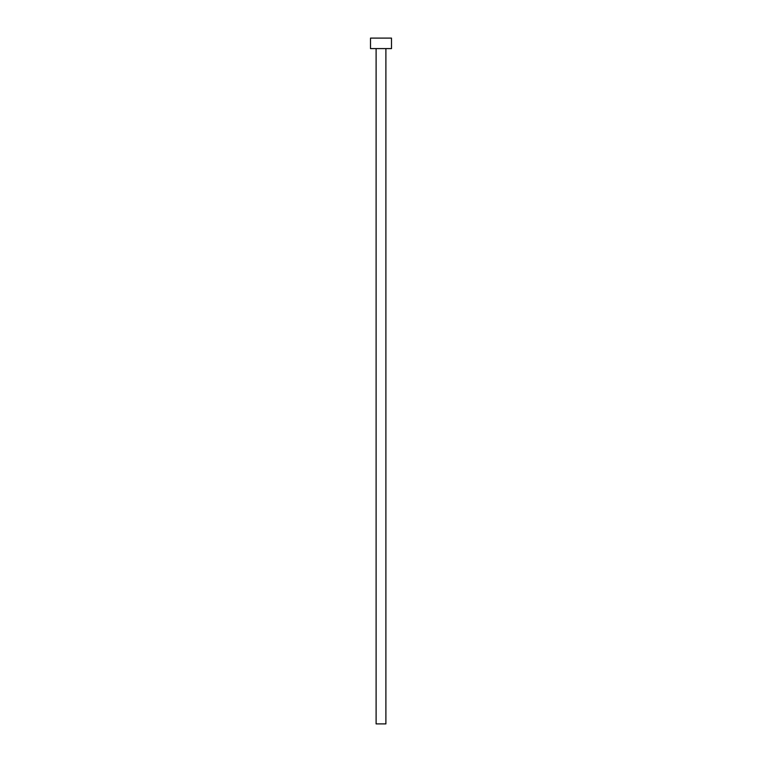 <?xml version="1.0" encoding="UTF-8"?>
<svg xmlns="http://www.w3.org/2000/svg" width="762" height="762" viewBox="0 0 762 762"><rect width="100%" height="100%" fill="white"/><g stroke="black" fill="none" stroke-linecap="round" stroke-linejoin="round"><path stroke-width="1.14" d="M385.896 48.597L385.896 723.9L376.104 723.9L376.104 48.597M391.497 48.597L370.503 48.597L370.503 38.1L391.497 38.1L391.497 48.597"/></g></svg>
